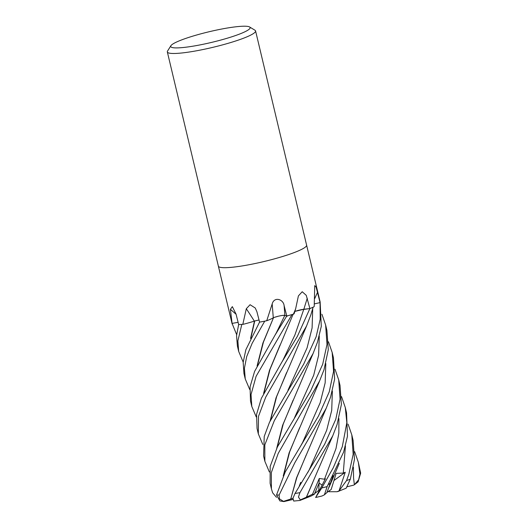 <?xml version="1.0" encoding="UTF-8"?>
<svg xmlns="http://www.w3.org/2000/svg" width="528" height="528" viewBox="0 0 528 528"><rect width="100%" height="100%" fill="white"/><g stroke="black" fill="none" stroke-linecap="round" stroke-linejoin="round"><path stroke-width="0.79" d="M314.477 303.857L320.041 302.61A45.329 6.072 166.6 0 1 320.041 302.617L314.47 303.871M295.607 308.966L294.228 313.441A27.588 3.696 166.6 0 1 293.865 313.995A6.131 0.818 -13.4 0 0 293.423 314.147L295.607 308.966L298.399 295.904L302.221 291.733L306.26 295.35L309.883 308.563A45.329 6.072 166.6 0 1 309.863 308.57L301.726 309.626M249.579 26.968L254.971 30.221A45.349 6.079 166.6 0 1 255.572 30.921A45.349 6.079 166.6 0 1 244.88 37.693A45.349 6.079 166.6 0 1 196.739 50.754A45.349 6.079 166.6 0 1 167.336 51.942A45.349 6.079 166.6 0 1 167.554 51.044L170.9 45.712A40.814 5.471 166.6 0 1 180.332 40.418A40.814 5.471 166.6 0 1 221.087 29.152A40.814 5.471 166.6 0 1 249.579 26.968A40.814 5.471 166.6 0 1 240.497 33.7A40.814 5.471 166.6 0 1 194.66 45.896A40.814 5.471 166.6 0 1 170.9 45.712M218.374 266.152A45.349 6.079 166.6 0 0 247.777 264.97A45.349 6.079 166.6 0 0 295.911 251.909A45.349 6.079 166.6 0 0 306.603 245.137A45.349 6.079 166.6 0 1 295.911 251.909A45.349 6.079 166.6 0 1 247.777 264.97A45.349 6.079 166.6 0 1 218.374 266.152L167.336 51.942M313.942 306.808L314.206 306.418A750.664 660.832 93.7 0 0 314.081 306.695A6.131 0.818 -13.4 0 0 313.942 306.808A45.349 6.079 166.6 0 1 309.903 308.563M314.206 306.418L314.747 285.608L316.107 287.027L320.06 302.603L320.206 319.288L316.133 336.785L303.712 364.096L269.491 422.275L264.224 436.445L263.584 455.941L264.865 461.3L264.812 444.893L274.336 420.618L313.097 353.503L317.434 342.256L321.295 326.357L320.146 301.983A45.349 6.079 166.6 0 1 320.06 302.603A45.349 6.079 166.6 0 0 320.14 301.97L306.603 245.15M238.095 322.304A27.588 3.696 166.6 0 1 232.287 323.341A6.131 0.818 -13.4 0 0 232.069 323.314A45.349 6.079 166.6 0 1 231.911 322.984L218.374 266.171M232.069 323.314L230.413 309.316L232.34 306.636L236.049 314.107L238.649 324.529L236.551 335.636L237.409 346.051L238.682 351.417L237.871 340.89L241.817 324.416A45.349 6.079 166.6 0 1 238.63 324.535M259.05 320.027L256.014 320.661A6.62 0.884 166.6 0 1 259.05 320.021L256.014 320.661A6.62 0.884 -13.4 0 0 254.714 321.004A6.62 0.884 166.6 0 0 254.331 321.11A27.588 3.696 166.6 0 1 253.163 321.486A27.588 3.696 166.6 0 1 243.309 324.278A6.131 0.818 -13.4 0 0 242.821 324.35A45.349 6.079 166.6 0 1 238.649 324.535M242.821 324.35L246.299 308.741L250.074 304.722L255.242 308.002L256.905 311.725L259.585 322.113A45.329 6.072 166.6 0 1 259.558 322.113L245.857 349.741L243.17 362.307L243.936 373.468L245.243 378.939L244.411 368.3L246.675 356.638L252.146 343.319L264.746 321.149A45.349 6.079 166.6 0 1 259.552 322.12M275.246 317.077L274.421 317.354A6.62 0.884 -13.4 0 0 273.511 317.704A6.62 0.884 166.6 0 0 273.273 317.803A27.588 3.696 166.6 0 1 272.758 318.107A27.588 3.696 166.6 0 1 266.831 320.707A6.131 0.818 -13.4 0 0 266.257 320.846A45.349 6.079 166.6 0 1 259.585 322.113M266.257 320.846L266.818 320.483L272.184 303.91C274.256 296.234 283.49 299.303 284.11 305.646L286.796 316.008A45.329 6.072 166.6 0 1 286.763 316.021L274.956 335.28L254.608 371.375L250.061 386.846L250.49 400.983L251.797 406.461L251.038 394.535L256.093 376.312L291.977 314.569A45.349 6.079 166.6 0 1 286.763 316.021M293.423 314.147A45.349 6.079 166.6 0 1 286.803 316.015L284.876 315.381A761.95 100.148 92.8 0 0 284.11 305.646M296.353 310.939L294.829 311.48A6.62 0.884 166.6 0 1 303.838 309.263L309.883 308.563M262.799 444.451L258.331 433.891L258.489 416.341L265.742 397.102L306.59 325.928L310.88 314.741L313.124 307.19A45.349 6.079 166.6 0 1 309.877 308.57L303.798 309.283L295.33 311.289M278.078 316.292L274.421 317.354A6.62 0.884 166.6 0 1 284.876 315.381M273.273 317.803A760.538 99.964 92.8 0 0 272.184 303.91M287.206 316.16L284.803 315.401L287.206 316.16L284.803 315.401L282.79 315.407M257.07 366.043L262.924 343.009L273.484 317.764L272.6 318.193M254.331 321.11A760.538 497.594 103.9 0 0 246.299 308.741M250.543 338.521L254.476 321.097L253.163 321.486L254.727 321.017M236.095 314.299A760.538 695.178 147.2 0 0 230.413 309.316M254.47 321.116L252.549 321.677M319.42 490.281L318.787 490.314L314.582 493.601L319.084 483.107L322.153 485.041L319.084 483.107L314.292 494.307L310.913 496.129L299.897 500.458L300.353 499.904L298.439 497.053L299.944 492.657L332.765 435.785L337.055 424.618L341.385 404.468L340.025 385.44L338.719 379.962L340.065 399.208L335.782 419.272L324.687 444.193L295.013 493.469L292.967 498.26L293.707 501.065L299.897 500.458M318.787 490.314L319.275 478.487L312.543 494.201L306.346 497.237L332.765 435.785M330.455 483.113L328.772 484.348M348.097 424.129L351.813 434.927L353.166 454.364L348.863 474.164L346.553 480.572L339.009 490.934L336.976 491.726L328.99 491.726L329.413 490.67M337.722 491.601L346.157 488.222L350.341 479.134L354.493 459.281L353.093 440.279L351.813 434.927M330.535 397.228L334.62 379.177L333.472 357.918L332.165 352.447L333.571 371.395L329.248 391.822L318.463 416.077L285.245 471.926L276.533 494.954L279.873 500.907L283.853 501.6L279.431 498.854L279.121 495.033L294.921 462.548L326.198 408.283L330.535 397.228M328.475 341.781L332.165 352.447M335.016 369.211L338.719 379.962M323.994 369.778L328.291 349.708L326.918 330.403L325.637 325.037L326.99 344.487L322.687 364.3L310.523 391.116L277.385 446.992L270.178 466.389L270.112 483.338L271.412 488.803L271.339 472.6L278.223 453.4L319.605 380.912L323.994 369.778M321.922 314.266L325.637 325.037M341.543 396.627L345.279 407.484L346.83 422.657L342.309 446.668L333.241 467.815L321.763 487.978L315.632 497.495M333.214 475.649L326.872 492.598L324.377 494.855L327.149 486.585L343.609 452.12L347.47 436.26L346.559 412.87L345.279 407.484M309.877 308.57L297.422 336.277L281.404 362.894L261.334 398.389L256.575 414.361L257.05 428.505L258.331 433.891M354.651 451.658L358.34 462.323L359.918 474.085L358.631 479.774L354.374 484.757L353.575 478.091L353.397 467.221M354.374 484.757L358.096 481.853L360.664 473.147L358.34 462.323M290.756 499.072L296.498 477.952L326.198 408.283M292.967 498.254L290.723 499.079L296.868 477.424L306.174 455.063M290.4 499.132L283.252 501.448M301.231 482.849L300.676 482.394L299.27 486.097M277.16 447.467L283.226 424.076L293.099 400.231M276.718 448.384L282.599 425.324L313.097 353.503M269.359 471.973L264.865 461.3M264.033 392.561L269.993 369.402L293.126 314.233M263.597 393.433L269.465 370.366L280.038 345.094M256.252 416.942L251.797 406.461M300.241 309.903L310.055 308.55M297.317 310.649L298.247 310.391M250.985 337.597L254.727 320.998M243.184 362.102L238.682 351.417M332.356 477.622L332.666 476.685M339.009 490.934L345.253 472.256L343.273 473.095L336.164 473.359L331.175 489.496L326.924 492.485M324.377 494.855L321.948 496.023L315.671 497.495L325.413 478.764L324.489 479.213L319.275 478.487M312.774 482.434L306.458 497.218M306.346 497.237L300.353 499.904M236.623 334.587L231.957 323.129M257.519 365.132L263.419 342.157L273.451 317.83M249.731 389.525L245.243 378.939M270.593 419.951L276.613 396.693L286.585 372.596M270.158 420.856L276.045 397.789L306.59 325.928M283.694 475.009L289.641 451.928L299.627 427.726M283.246 475.926L289.106 452.879L319.605 380.912M276.507 497.363L272.626 492.802L271.412 488.803M292.822 499.508L283.853 501.6M314.292 494.307L312.543 494.201M353.852 485.087L347.114 486.776M345.253 472.256L334.125 480.421M314.734 298.544A761.95 670.765 93.7 0 1 317.566 292.215M303.838 309.263A761.95 346.48 89.4 0 1 307.283 298.195M303.791 309.296L294.908 334.957L282.843 360.393M350.341 479.134A45.349 6.079 166.6 0 1 350.071 479.239A45.349 6.079 166.6 0 1 346.553 480.572M327.149 486.585A45.349 6.079 166.6 0 1 321.763 487.978M360.664 473.147A45.349 6.079 166.6 0 1 359.918 474.085M308.999 470.303L326.66 430.353L331.709 410.414L332.369 391.136M294.571 417.622L313.685 375.25L318.615 355.351L319.262 336.092M282.81 360.452L281.411 362.894M343.273 473.095L345.437 445.969M324.489 479.213L336.026 448.444L338.837 433.277L338.903 418.585M276.289 332.911L284.803 315.401M287.945 390.265L307.085 347.886L312.094 327.954L312.721 308.695M302.557 442.583L320.153 402.785L325.156 382.873L325.816 363.607M279.121 495.033A45.349 6.079 166.6 0 1 276.533 494.954M299.944 492.657A45.349 6.079 166.6 0 1 295.013 493.469M306.603 245.137L255.572 30.921M307.606 472.751L308.992 470.316M329.069 487.219L339.286 463.36M274.956 335.28L276.276 332.924M301.132 445.137L302.557 442.576M231.917 323.004L232.155 324.007"/></g></svg>
